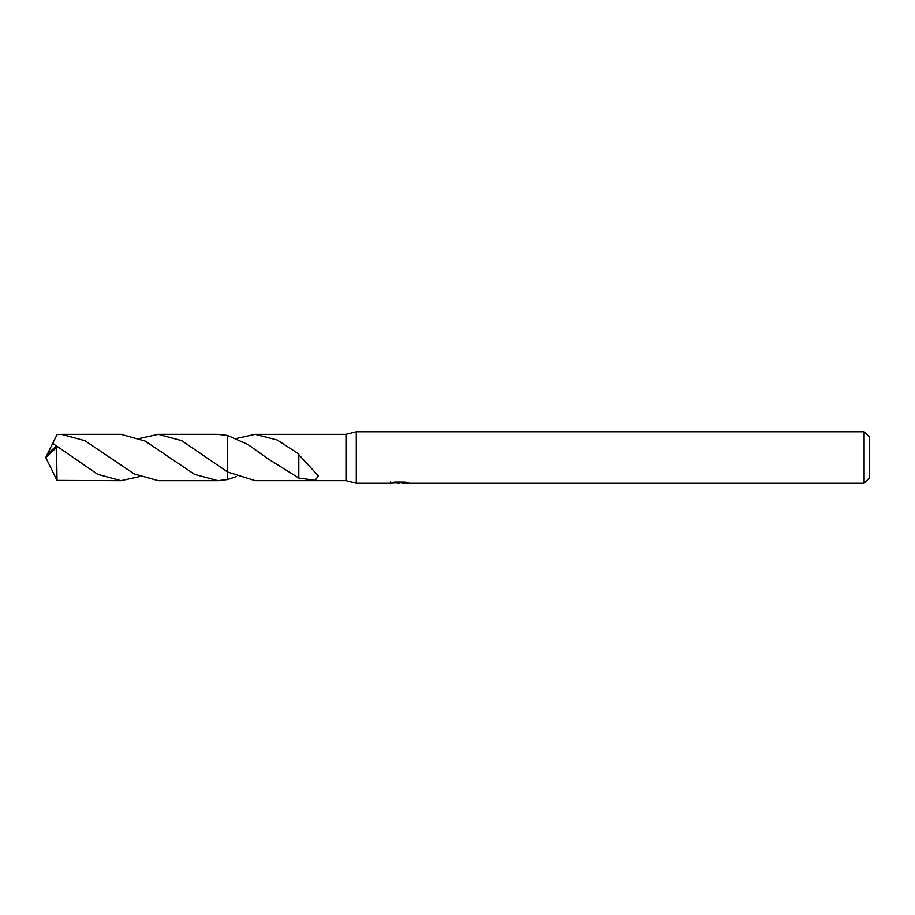 <?xml version="1.0" encoding="UTF-8"?>
<svg xmlns="http://www.w3.org/2000/svg" width="915" height="915" viewBox="0 0 915 915"><rect width="100%" height="100%" fill="white"/><g stroke="black" fill="none" stroke-linecap="round" stroke-linejoin="round"><path stroke-width="1.37" d="M390.591 481.462L390.408 483.234L356.278 483.234L345.984 480.661L345.984 434.339L356.278 431.766L864.103 431.766L869.25 436.913L869.25 478.088L864.103 483.234L401.891 483.234L401.799 482.068M356.278 483.234L356.278 431.766M401.799 482.834L396.172 482.983M399.169 483.234L397.956 483.234M864.103 483.234L864.103 431.766M390.591 483.177L400.198 482.743L391.975 482.743L394.651 482.068L404.796 482.068L407.747 482.823M408.811 482.948C400.244 483.017 400.244 483.074 408.811 483.154M345.984 480.661L255.182 480.661L227.618 472.003L227.618 435.483L217.873 434.328L158.352 434.328L181.673 440.641L227.606 472.003L227.606 435.471L247.828 444.438L268.026 458.804L298.793 478.03L315.126 480.329L318.42 475.903L298.828 454.698L298.793 477.653M236.539 438.445L255.182 434.339L345.984 434.339M255.182 434.339L277.062 439.932L298.828 453.966L298.828 454.698M400.198 482.068L400.198 482.743M236.539 476.555L227.618 479.517L227.606 472.003L227.606 479.529L217.873 480.672L194.529 474.347L145.176 441.076L121.032 434.328L61.522 434.339L84.843 440.653L134.185 473.901L158.352 480.672L217.873 480.672M139.698 476.555L121.032 480.672L97.676 474.325L56.547 445.96L47.431 453.943L45.75 457.5L56.547 447.561L56.547 445.96M56.547 447.561L57.027 480.409L121.032 480.672M56.25 446.12L52.83 443.089L57.027 434.591L61.522 434.339M47.637 453.646L52.83 443.089M47.489 461.046L57.027 480.409M139.698 438.445L158.352 434.328M47.26 460.565L45.75 457.5"/></g></svg>
